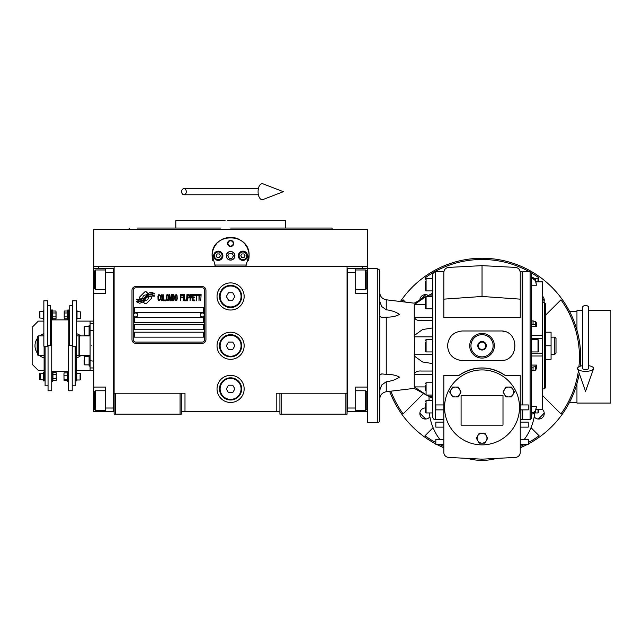 <?xml version="1.0" encoding="UTF-8"?>
<svg xmlns="http://www.w3.org/2000/svg" width="643" height="643" viewBox="0 0 643 643"><rect width="100%" height="100%" fill="white"/><g stroke="black" fill="none" stroke-linecap="round" stroke-linejoin="round"><path stroke-width="0.96" d="M279.898 411.713L181.294 411.713M347.075 393.219L347.075 414.172L279.898 414.172L279.898 393.219L347.075 393.219L347.075 266.266L367.41 266.266L367.41 268.734L355.708 268.734L355.708 293.385L367.41 293.385M276.201 411.713L276.201 393.219L279.898 393.219M244.155 345.765A13.559 13.559 0 0 0 230.596 332.206A13.559 13.559 0 0 0 217.037 345.765A13.559 13.559 0 0 0 230.596 359.324A13.559 13.559 0 0 0 244.155 345.765M244.155 388.911A13.559 13.559 0 0 0 230.596 375.351A13.559 13.559 0 0 0 217.037 388.911A13.559 13.559 0 0 0 230.596 402.47A13.559 13.559 0 0 0 244.155 388.911M244.155 296.463A13.559 13.559 0 0 0 230.596 282.904A13.559 13.559 0 0 0 217.037 296.463A13.559 13.559 0 0 0 230.596 310.022A13.559 13.559 0 0 0 244.155 296.463M114.116 286.931L114.116 393.219L114.116 266.266L362.483 266.266L362.483 268.734M180.064 414.172L180.064 393.219L114.116 393.219L114.116 414.172L181.294 414.172L181.294 393.219L184.991 393.219L184.991 411.713M281.136 414.172L281.136 393.219M114.116 410.475L113.498 410.475L113.498 268.734L93.782 268.734L93.782 266.266L114.116 266.266L98.709 266.266L98.709 268.734M180.064 393.219L181.294 393.219M114.116 269.964L113.498 269.964L113.498 272.431L105.492 272.431L105.492 293.385L93.782 293.385L93.782 387.062L105.492 387.062L105.492 408.016L113.498 408.016L113.498 411.713L114.116 411.713M347.075 411.713L347.694 411.713L347.694 268.734L355.708 268.734M345.846 414.172L345.846 393.219M115.346 414.172L115.346 393.219M151.523 297.701A1.535 1.535 0 0 0 151.073 296.616L150.928 296.471A7.145 7.145 0 0 0 148.195 297.146A2.709 2.709 0 0 1 144.956 300.337A10.73 10.73 0 0 1 143.317 302.073L144.466 303.223A1.535 1.535 0 0 0 146.636 303.223L151.073 298.794A1.535 1.535 0 0 0 151.523 297.701M204.715 290.298A2.468 2.468 0 0 0 202.248 287.839L135.689 287.839A2.468 2.468 0 0 0 133.222 290.298L133.222 339.608A2.468 2.468 0 0 0 135.689 342.068L202.248 342.068A2.468 2.468 0 0 0 204.715 339.608L204.715 290.298M134.451 332.206L134.451 337.141L203.477 337.141L203.477 332.206L134.451 332.206M134.451 324.811L134.451 329.746L203.477 329.746L203.477 324.811L134.451 324.811M134.451 317.417L134.451 322.352L203.477 322.352L203.477 317.417L134.451 317.417M134.451 307.555L134.451 312.49L203.477 312.49L203.477 307.555L134.451 307.555M152.576 295.217L152.053 294.349A11.317 11.317 0 0 0 149.409 294.824A5.908 5.908 0 0 0 146.508 296.793A220.742 220.742 0 0 1 144.98 298.665A9.299 9.299 0 0 1 142.842 300.57A6.108 6.108 0 0 1 139.346 301.543A43.853 43.853 0 0 1 136.549 301.366L137.088 302.266L138.542 302.371L139.041 303.207A7.097 7.097 0 0 0 144.747 299.863A9.38 9.38 0 0 1 146.805 297.468A6.35 6.35 0 0 1 151.001 296.005A73.029 73.029 0 0 1 154.553 296.166L154.047 295.322L152.576 295.217M152.576 293.015L152.078 292.187A6.687 6.687 0 0 0 148.244 293.529A8.134 8.134 0 0 0 146.331 295.563A17.811 17.811 0 0 1 145.165 297.122A5.779 5.779 0 0 1 142.561 298.899A9.725 9.725 0 0 1 139.427 299.405A24.755 24.755 0 0 1 136.549 299.22L137.047 300.064L138.534 300.16L139.009 300.948A7.306 7.306 0 0 0 145.35 297.677A9.38 9.38 0 0 1 147.48 295.362A7.081 7.081 0 0 1 151.129 293.907A15.384 15.384 0 0 1 154.553 293.955L154.055 293.12L152.576 293.015M147.777 293.329L146.636 292.179A1.535 1.535 0 0 0 144.458 292.179L140.029 296.608A1.535 1.535 0 0 0 140.029 298.786L140.166 298.931A7.145 7.145 0 0 0 142.899 298.256A2.709 2.709 0 0 1 146.146 295.057A10.746 10.746 0 0 1 147.777 293.329M160.115 299.863L160.179 299.204L159.351 299.992L158.291 299.204L158.403 295.796L159.351 295.402L160.179 296.19L159.882 295.008L158.821 294.615L157.937 296.061L158.049 299.863L158.821 300.779L160.115 299.863M162.068 294.615L161.063 295.008L160.654 296.712L160.83 299.863L161.594 300.779L162.599 300.385L163.009 298.682L162.832 295.531L162.068 294.615M163.836 294.615L163.483 300.779L165.613 300.779L165.613 299.992L163.836 299.992L163.836 294.615M167.501 294.615L166.497 295.008L166.087 296.712L166.264 299.863L167.027 300.779L168.032 300.385L168.45 298.682L168.265 295.531L167.501 294.615M170.572 300.779L171.4 295.925L171.753 300.779L171.753 294.615L171.223 294.615L170.339 300.12L169.447 294.615L168.916 294.615L168.916 300.779L169.27 295.925L170.098 300.779L170.572 300.779M174.173 297.765L173.94 294.743L172.228 294.615L172.228 300.779L173.94 300.651L174.173 297.765M176.303 294.615L175.298 295.008L174.88 296.712L175.065 299.863L175.828 300.779L176.833 300.385L177.243 298.682L177.066 295.531L176.303 294.615M180.554 300.779L180.908 297.894L182.443 297.894L182.443 297.106L180.908 297.106L180.908 295.402L182.676 295.402L182.676 294.615L180.554 294.615L180.554 300.779M183.151 300.779L183.504 294.615L183.151 300.779M184.332 294.615L183.978 300.779L186.108 300.779L186.108 299.992L184.332 299.992L184.332 294.615M186.574 300.779L186.936 294.615L186.574 300.779M189.589 296.584L189.114 294.743L187.402 294.615L187.402 300.779L187.756 298.022L189.114 297.894L189.589 296.584M192.249 296.584L191.775 294.743L190.063 294.615L190.063 300.779L190.416 298.022L191.775 297.894L192.249 296.584M194.845 300.779L194.845 299.992L193.077 299.992L193.077 297.894L194.612 297.894L194.612 297.106L193.077 297.106L193.077 295.402L194.845 295.402L194.845 294.615L192.723 294.615L192.723 300.779L194.845 300.779M197.562 295.274L197.562 294.615L195.319 294.615L195.319 295.274L196.268 295.274L196.268 300.779L196.621 295.274L197.562 295.274M200.278 295.274L200.278 294.615L198.036 294.615L198.036 295.274L198.984 295.274L198.984 300.779L199.338 295.274L200.278 295.274M200.753 300.779L201.106 294.615L200.753 300.779M161.361 295.531L162.068 295.402L162.599 296.19L162.599 299.204L162.068 299.992L161.063 299.204L161.361 295.531M166.794 295.531L167.501 295.402L168.032 296.19L168.032 299.204L167.501 299.992L166.497 299.204L166.794 295.531M172.581 297.235L172.581 295.402L173.706 295.402L173.883 297.106L172.581 297.235M173.996 298.416L173.883 299.863L172.581 299.992L172.581 298.022L173.996 298.416M175.595 295.531L176.303 295.402L176.833 296.19L176.833 299.204L176.303 299.992L175.298 299.204L175.595 295.531M189.058 297.106L187.756 297.235L187.756 295.274L189.058 295.402L189.058 297.106M191.718 297.106L190.416 297.235L190.416 295.274L191.718 295.402L191.718 297.106M135.689 343.306A3.697 3.697 0 0 1 131.992 339.608L131.992 290.298A3.697 3.697 0 0 1 135.689 286.601L202.248 286.601A3.697 3.697 0 0 1 205.945 290.298L205.945 339.608A3.697 3.697 0 0 1 202.248 343.306L135.689 343.306M133.72 314.893A1.969 1.969 0 0 0 135.633 316.927A1.969 1.969 0 0 0 137.658 315.006A1.969 1.969 0 0 0 135.745 312.98A1.969 1.969 0 0 0 133.72 314.893M200.278 314.893A1.969 1.969 0 0 0 202.191 316.927A1.969 1.969 0 0 0 204.217 315.006A1.969 1.969 0 0 0 202.304 312.98A1.969 1.969 0 0 0 200.278 314.893M212.672 260.311A18.486 18.486 0 0 1 212.375 252.659M212.624 251.453A18.486 18.486 0 0 1 214.183 247.274M214.256 247.137A18.486 18.486 0 0 1 216.908 243.367M217.438 242.805A18.486 18.486 0 0 1 220.589 240.241M221.489 239.702A18.486 18.486 0 0 1 225.146 238.119A18.486 18.486 0 0 0 223.957 238.529M225.99 237.886A18.486 18.486 0 0 1 230.564 237.299A18.486 18.486 0 0 0 225.99 237.886M230.596 237.299A18.486 18.486 0 0 1 235.185 237.878A18.486 18.486 0 0 0 230.596 237.299M237.235 238.529A18.486 18.486 0 0 0 236.013 238.111A18.486 18.486 0 0 1 239.686 239.686M240.586 240.233A18.486 18.486 0 0 1 243.737 242.781M244.276 243.351A18.486 18.486 0 0 1 246.92 247.105M246.992 247.242A18.486 18.486 0 0 1 248.56 251.421M248.809 252.595A18.486 18.486 0 0 1 248.519 260.327M246.607 265.037L214.585 265.037M226.408 255.785A4.188 4.188 0 0 0 230.596 259.981A4.188 4.188 0 0 0 234.791 255.785A4.188 4.188 0 0 0 230.596 251.598A4.188 4.188 0 0 0 226.408 255.785M227.518 243.464A3.078 3.078 0 0 1 230.596 240.378A3.078 3.078 0 0 1 233.674 243.464A3.078 3.078 0 0 1 230.596 246.542A3.078 3.078 0 0 1 227.518 243.464M213.645 255.785A4.622 4.622 0 0 0 218.274 260.407A4.622 4.622 0 0 0 222.896 255.785A4.622 4.622 0 0 0 218.274 251.164A4.622 4.622 0 0 0 213.645 255.785M238.304 255.785A4.622 4.622 0 0 0 242.925 260.407A4.622 4.622 0 0 0 247.547 255.785A4.622 4.622 0 0 0 242.925 251.164A4.622 4.622 0 0 0 238.304 255.785M218.274 259.611A3.818 3.818 0 0 0 222.092 255.785A3.818 3.818 0 0 0 218.274 251.968A3.818 3.818 0 0 0 214.449 255.785A3.818 3.818 0 0 0 218.274 259.611M218.274 260.102A4.316 4.316 0 0 0 222.582 255.785A4.316 4.316 0 0 0 218.274 251.477A4.316 4.316 0 0 0 213.958 255.785A4.316 4.316 0 0 0 218.274 260.102M217.205 253.937L216.136 255.785L217.205 257.634L219.335 257.634L220.404 255.785L219.335 253.937L217.205 253.937M242.925 259.611A3.818 3.818 0 0 0 246.743 255.785A3.818 3.818 0 0 0 242.925 251.968A3.818 3.818 0 0 0 239.1 255.785A3.818 3.818 0 0 0 242.925 259.611M242.925 260.102A4.316 4.316 0 0 0 247.234 255.785A4.316 4.316 0 0 0 242.925 251.477A4.316 4.316 0 0 0 238.609 255.785A4.316 4.316 0 0 0 242.925 260.102M241.856 253.937L240.787 255.785L241.856 257.634L243.986 257.634L245.055 255.785L243.986 253.937L241.856 253.937M227.96 243.464A2.636 2.636 0 0 0 230.596 246.092A2.636 2.636 0 0 0 233.232 243.464A2.636 2.636 0 0 0 230.596 240.828A2.636 2.636 0 0 0 227.96 243.464M230.596 260.102A4.316 4.316 0 0 0 234.912 255.785A4.316 4.316 0 0 0 230.596 251.477A4.316 4.316 0 0 0 226.28 255.785A4.316 4.316 0 0 0 230.596 260.102M227.751 255.785L229.173 258.253L232.019 258.253L233.441 255.785L232.019 253.326L229.173 253.326L227.751 255.785M323.823 228.056L285.388 228.056L285.388 220.662L233.377 220.662M230.596 228.056L331.901 228.056L332.351 229.286L314.845 229.286M306.462 229.286L282.984 229.286M236.262 220.662L227.63 220.662M225.09 220.662L175.804 220.662L175.804 228.056L137.433 228.056M220.525 228.056L175.804 228.056M240.795 228.056L285.388 228.056M178.215 229.286L154.73 229.286M146.347 229.286L128.849 229.286L129.291 228.056M230.596 229.286L332.351 229.286M215.365 266.266L212.134 254.861M212.134 256.71L212.11 255.785C210.96 231.938 250.24 231.938 249.082 255.785L249.066 256.71M249.066 254.861L245.827 266.266M367.41 266.266L367.41 229.286L93.782 229.286L93.782 266.266M227.718 220.662L230.596 220.662M347.075 410.475L347.694 410.475L347.694 408.016L355.708 408.016L355.708 387.062L367.41 387.062M347.075 269.964L347.694 269.964L347.694 272.431L355.708 272.431M367.41 411.713L347.694 411.713M355.708 408.016L355.708 411.713M377.272 268.734L377.272 422.805L379.016 422.081L379.74 420.337L379.74 271.193L379.016 269.449L377.272 268.734L367.41 268.734L367.41 279.826L366.799 279.826M366.799 272.11L366.799 288.45L365.562 289.688L365.562 285.46M366.799 284.552L366.799 278.073M355.708 269.964L365.562 269.964L365.562 289.688L355.708 289.688M355.708 390.759L365.562 390.759L366.799 391.989L366.799 409.052M365.562 390.759L365.562 410.475L366.799 409.245M93.782 341.819L93.782 349.712M105.492 272.431L105.492 268.734M113.498 411.713L105.492 411.713L105.492 408.016M93.782 387.062L93.782 411.713L105.492 411.713M93.782 293.385L93.782 279.826L94.392 279.826M93.782 268.734L93.782 279.826M105.492 410.475L95.63 410.475L94.392 409.245L94.392 391.989L95.63 390.759L95.63 394.931M94.392 394.384L94.392 403.201M95.63 410.475L95.63 390.759L105.492 390.759M94.392 406.304L95.63 406.304M94.392 288.345L94.392 271.193L95.63 269.964L95.63 289.567M94.392 274.199L94.392 276.249M93.782 367.957L90.084 367.957L90.084 355.627L79.234 355.627L79.234 335.903L90.084 335.903L90.084 321.114L93.782 321.114M91.314 345.765C91.314 325.888 91.314 325.888 91.314 345.765C91.314 365.642 91.314 365.642 91.314 345.765M90.084 345.765C90.084 326.467 90.084 326.467 90.084 345.765C90.084 365.063 90.084 365.063 90.084 345.765M93.782 330.357L90.084 330.807L90.084 360.723L93.782 361.173M90.084 340.886L90.084 342.687M241.688 296.463A11.092 11.092 0 0 1 230.596 307.555A11.092 11.092 0 0 1 219.504 296.463A11.092 11.092 0 0 1 230.596 285.371A11.092 11.092 0 0 1 241.688 296.463M241.077 296.463A10.481 10.481 0 0 1 230.596 306.944A10.481 10.481 0 0 1 220.123 296.463A10.481 10.481 0 0 1 230.596 285.99A10.481 10.481 0 0 1 241.077 296.463M234.864 296.463L232.734 292.766L228.458 292.766L226.328 296.463L228.458 300.16L232.734 300.16L234.864 296.463M241.688 345.765A11.092 11.092 0 0 1 230.596 356.857A11.092 11.092 0 0 1 219.504 345.765A11.092 11.092 0 0 1 230.596 334.673A11.092 11.092 0 0 1 241.688 345.765M241.077 345.765A10.481 10.481 0 0 1 230.596 356.246A10.481 10.481 0 0 1 220.123 345.765A10.481 10.481 0 0 1 230.596 335.292A10.481 10.481 0 0 1 241.077 345.765M234.864 345.765L232.734 342.068L228.458 342.068L226.328 345.765L228.458 349.462L232.734 349.462L234.864 345.765M241.688 388.911A11.092 11.092 0 0 1 230.596 400.002A11.092 11.092 0 0 1 219.504 388.911A11.092 11.092 0 0 1 230.596 377.819A11.092 11.092 0 0 1 241.688 388.911M241.077 388.911A10.481 10.481 0 0 1 230.596 399.383A10.481 10.481 0 0 1 220.123 388.911A10.481 10.481 0 0 1 230.596 378.43A10.481 10.481 0 0 1 241.077 388.911M234.864 388.911L232.734 385.213L228.458 385.213L226.328 388.911L228.458 392.608L232.734 392.608L234.864 388.911M585.58 305.529A3.078 1.913 0 0 1 588.666 307.442L588.666 368.407A3.078 1.133 0 0 1 585.58 369.54A3.078 1.133 0 0 1 582.502 368.407L582.502 307.442A3.078 1.913 0 0 1 585.58 305.529M582.502 365.69A8.013 2.942 0 0 0 577.639 368.785A8.013 2.942 0 0 0 585.58 371.349A8.013 2.942 0 0 0 593.529 368.785A8.013 2.942 0 0 0 588.666 365.69M181.631 191.694A3.078 2.331 -90 0 0 183.962 194.773A3.078 2.331 -90 0 0 186.293 191.694A3.078 2.331 -90 0 0 183.962 188.616A3.078 2.331 -90 0 0 181.631 191.694M258.076 191.694A8.013 4.107 -90 0 1 262.979 183.834L283.346 191.694L262.979 199.555A8.013 4.107 -90 0 1 258.076 191.694M44.078 355.627A10.481 10.481 0 0 0 44.11 355.635L38.315 355.627L37.696 355.008L37.696 336.522L38.315 335.903L43.861 335.903M38.315 355.627L38.315 335.903M76.429 335.903A10.481 10.481 0 0 0 76.396 335.895L78.985 335.903L78.985 355.627L76.155 355.627M484.147 349.462A4.252 4.252 0 0 1 479.943 349.462L479.895 349.438A4.252 4.252 0 0 1 477.789 345.797L477.789 345.741A4.252 4.252 0 0 1 479.895 342.1L479.943 342.068A4.252 4.252 0 0 1 484.147 342.068L484.195 342.1A4.252 4.252 0 0 1 486.301 345.741L486.301 345.797A4.252 4.252 0 0 1 484.195 349.438L479.943 349.462M450.43 391.989A4.927 4.927 0 0 0 451.089 394.456L449.666 391.989L452.511 387.062L458.202 387.062L461.055 391.989L458.202 396.924L452.511 396.924L451.089 394.456A4.927 4.927 0 0 0 459.624 394.456A4.927 4.927 0 0 0 455.357 387.062A4.927 4.927 0 0 0 450.43 391.989M477.114 438.213A4.927 4.927 0 0 0 477.773 440.68L476.35 438.213L479.196 433.278L484.894 433.278L487.74 438.213L484.894 443.14L479.196 443.14L477.773 440.68A4.927 4.927 0 0 0 486.317 440.68A4.927 4.927 0 0 0 482.041 433.278A4.927 4.927 0 0 0 477.114 438.213M503.799 391.989A4.927 4.927 0 0 0 504.458 394.456L503.035 391.989L505.888 387.062L511.579 387.062L514.424 391.989L511.579 396.924L505.888 396.924L504.458 394.456A4.927 4.927 0 0 0 513.001 394.456A4.927 4.927 0 0 0 508.734 387.062A4.927 4.927 0 0 0 503.799 391.989M536.005 281.875L542.443 281.875L542.443 409.695L536.005 409.663M531.351 324.249L535.458 324.884L536.487 326.459L536.487 322.963L535.458 321.387L531.351 320.753M536.487 326.459L531.351 326.459M425.345 390.671L425.345 385.35M379.74 316.332L381.725 317.642L386.25 317.152C391.611 317.248 396.024 316.324 399.488 314.395C396.024 311.984 391.611 310.448 386.25 309.789L381.725 306.55L379.74 301.318M432.739 363.616L422.515 361.977L414.606 356.246L414.253 354.695L414.606 335.292L422.515 329.562L432.739 327.922M423.641 393.46L403.129 413.907A97.374 97.374 0 0 1 390.912 391.177M462.325 330.976C453.339 331.852 448.404 336.779 447.536 345.765C448.404 354.751 453.339 359.686 462.325 360.562L500.535 360.562C519.616 361.479 519.616 330.06 500.535 330.976L462.325 330.976M520.211 271.812L522.1 271.812L522.1 404.929M522.1 409.864L522.1 419.726L520.251 419.726M522.719 389.095L522.1 389.296M443.831 375.327L459.086 375.327C474.389 365.57 489.701 365.57 505.004 375.327L520.251 375.327L520.251 452.367A5.056 5.056 0 0 1 515.469 457.414L482.041 459.166L448.621 457.414A5.056 5.056 0 0 1 443.831 452.367L443.831 375.327M520.251 272.447L520.251 317.666L443.831 317.666L443.831 299.148L482.041 296.463L482.041 265.647L515.469 267.4C518.379 267.834 519.97 269.521 520.251 272.447M482.041 265.647L448.621 267.4C445.712 267.834 444.12 269.521 443.831 272.447L443.831 299.148M522.719 390.405L522.1 391.137M522.1 315.994L522.719 316.718L522.1 315.994M502.625 360.41A14.789 14.789 0 0 0 503.654 360.225M503.654 331.314A14.789 14.789 0 0 0 502.625 331.121M459.271 360.241A14.789 14.789 0 0 0 460.284 360.418M505.004 375.327A39.44 39.44 0 0 0 494.258 369.894M494.113 369.846A39.44 39.44 0 0 0 488.262 368.447M488.093 368.423A39.44 39.44 0 0 0 482.081 367.957M481.76 367.957A39.44 39.44 0 0 0 475.957 368.423M475.651 368.471A39.44 39.44 0 0 0 469.969 369.846M469.639 369.958A39.44 39.44 0 0 0 459.086 375.327M520.251 299.148L482.041 296.463M524.262 439.442A52.999 52.999 0 0 0 534.711 413.328M522.719 310.561A61.632 61.632 0 0 0 522.1 310.03M469.72 345.765A12.33 12.33 0 0 1 482.041 333.444A12.33 12.33 0 0 1 494.371 345.765A12.33 12.33 0 0 1 482.041 358.095A12.33 12.33 0 0 1 469.72 345.765M429.042 400.621L429.042 396.393M429.331 412.943A52.999 52.999 0 0 0 439.828 439.442M443.831 404.929L435.825 404.929L435.825 409.864L443.831 409.864M443.831 422.186L435.825 422.186L435.825 427.121L443.831 427.121M443.831 439.442L435.825 439.442L435.825 444.377L443.831 444.377M520.251 404.929L528.265 404.929L528.265 409.864L520.251 409.864M520.251 439.442L528.265 439.442L528.265 444.377L520.251 444.377M520.251 422.186L528.265 422.186L528.265 427.121L520.251 427.121M522.1 301.398L522.719 301.398M522.719 296.463L522.1 296.463M435.207 419.726L433.462 419.003L432.739 417.259L432.739 274.28L433.462 272.536L435.207 271.812L435.207 419.726L443.831 419.726M522.719 404.929L522.719 271.812L530.113 271.812L530.113 419.726L522.719 419.726L522.719 409.864M467.67 458.411A52.999 52.999 0 0 0 496.42 458.411M432.739 302.628L432.739 296.463L426.084 296.463L425.345 297.203L425.345 299.067M432.739 335.292L432.739 336.844L414.253 336.844L414.253 304.621L422.684 298.802M403.129 299.815L405.428 302.114L403.129 299.815A97.374 97.374 0 0 0 401.819 301.671M424.999 435.777L433.077 427.675L424.999 435.777A97.374 97.374 0 0 0 435.825 442.569M531.014 427.675L539.091 435.777A97.374 97.374 0 0 1 528.265 442.569M524.744 444.377A97.374 97.374 0 0 1 520.251 446.427M443.831 446.427A97.374 97.374 0 0 1 439.346 444.377M560.961 413.907L542.443 395.445L560.961 413.907A97.374 97.374 0 0 0 578.395 370.939M545.521 315.207L560.961 299.815A97.374 97.374 0 0 1 578.917 366.775M522.1 309.765L522.719 310.376M539.091 277.945L538.352 278.676L539.091 277.945A97.374 97.374 0 0 0 531.335 272.881M522.719 294.365L522.1 294.984L522.719 294.365M425.738 278.676L424.999 277.945A97.374 97.374 0 0 1 433.655 272.359M434.355 271.965A97.374 97.374 0 0 1 529.462 271.812M519.512 407.397A37.471 37.471 0 0 0 482.041 369.926A37.471 37.471 0 0 0 444.57 407.397A37.471 37.471 0 0 0 482.041 444.868A37.471 37.471 0 0 0 519.512 407.397M432.739 295.097L429.379 295.097L426.88 296.463L432.739 293.264M421.318 320.503L432.739 320.503L421.318 320.503C417.62 320.801 415.265 319.716 414.253 317.24L432.739 317.24M432.739 354.695L414.253 354.695L414.253 374.29C415.265 371.823 417.62 370.738 421.318 371.035L432.739 371.035M425.345 394.223L414.253 386.917L414.253 374.29L432.739 374.29M432.739 398.266L427.209 395.252M414.253 386.917C414.253 388.838 414.253 388.838 414.253 386.917L425.345 386.917M420.426 300.104L419.26 300.787M418.456 301.278L416.471 302.548M416.463 302.556L415.563 303.191M414.253 304.621C414.253 302.692 414.253 302.692 414.253 304.621L425.345 304.621M542.443 409.422A5.546 5.546 0 0 1 540.409 418.786A5.546 5.546 0 0 1 534.212 416.777M429.878 416.777A5.546 5.546 0 0 1 419.847 413.513A5.546 5.546 0 0 1 425.345 407.967M419.847 300.136A5.546 5.546 0 0 1 428.351 295.515M542.443 296.118A5.546 5.546 0 0 1 543.689 302.628M580.653 356.857A98.604 98.604 0 0 1 580.203 366.221A98.604 98.604 0 0 0 400.436 301.511M389.658 391.322A98.604 98.604 0 0 0 435.825 443.967A98.604 98.604 0 0 1 412.316 426.59M436.605 444.377A98.604 98.604 0 0 0 443.831 447.761A98.604 98.604 0 0 1 436.605 444.377M520.251 447.761A98.604 98.604 0 0 0 527.485 444.377A98.604 98.604 0 0 1 520.251 447.761M528.265 443.967A98.604 98.604 0 0 0 579.255 373.382A98.604 98.604 0 0 1 528.265 443.967M502.995 395.566L502.995 425.144L461.087 425.144L461.087 395.566L502.995 395.566M426.084 296.463L425.345 297.203L426.084 296.463L425.345 297.203L426.084 296.463L426.084 308.785L425.345 308.045L425.345 297.203L426.012 296.463M432.739 339.608L426.084 339.608L426.084 351.93L425.345 351.191L425.345 342.221M425.345 390.695L425.345 387.126M432.739 400.621L426.084 400.621L426.084 412.943L425.345 412.203L425.345 403.225M432.739 278.588L426.084 278.588L426.084 290.917L425.345 290.178L425.345 281.2M379.74 390.213L381.725 384.988L386.25 381.749C391.611 381.082 396.024 379.547 399.488 377.144C396.024 375.207 391.611 374.282 386.25 374.379L381.725 373.896L379.74 375.207M530.113 271.812L531.351 273.042L531.351 418.489L530.113 419.726M425.345 302.628L425.345 300.836M425.345 349.318L425.345 347.558M425.345 406.778L425.345 405.018M425.345 284.753L425.345 282.976M425.345 288.313L425.345 286.537M425.361 394.489L414.253 388.364L386.25 391.732C382.231 392.543 380.061 394.995 379.74 399.078L379.74 395.381M542.443 338.379L531.351 338.379L542.443 338.379M542.443 353.152L531.351 353.152L542.443 353.152M531.351 341.409L531.351 351.93L538.006 351.93L538.746 351.191L538.746 349.599M531.351 300.008L531.351 285.211L536.487 285.211L535.458 279.44L533.047 277.591L531.351 277.591L533.047 277.591L533.047 278.797L535.458 280.645L536.487 285.211M379.74 298.047L379.74 301.969M542.443 302.628L544.291 302.628L544.291 388.911L542.443 388.911M531.351 365.079L536.487 365.079L535.458 366.647L531.351 367.29M531.351 370.786L535.458 370.143L536.487 368.576L536.487 365.079M531.351 406.328L536.487 406.328L535.458 410.893L533.047 412.742L531.351 412.742M531.351 413.939L533.047 413.939L535.458 412.099L536.487 406.328M533.047 412.742L533.047 413.939L535.072 412.943L538.006 412.943L538.746 412.203L538.746 410.33M531.351 278.797L533.047 278.797M544.291 302.628L545.521 303.858L545.521 387.673L544.291 388.911M538.746 409.695L538.746 412.203M538.006 351.93L538.006 339.608L538.746 340.348L538.746 351.191M538.006 281.843L538.006 278.588L538.746 279.327L538.746 281.843M482.041 356.857A11.092 11.092 0 0 0 493.141 345.765A11.092 11.092 0 0 0 482.041 334.673A11.092 11.092 0 0 0 470.949 345.765A11.092 11.092 0 0 0 482.041 356.857M377.272 422.805L367.41 422.805L367.41 279.826M538.746 343.249L538.746 346.69M477.789 345.741L479.895 342.1M479.943 342.068L484.147 342.068M484.195 342.1L486.301 345.741M486.301 345.797L484.195 349.438M479.895 349.438L477.789 345.797M485.746 345.765A3.697 3.697 0 0 1 482.041 349.462A3.697 3.697 0 0 1 478.344 345.765A3.697 3.697 0 0 1 482.041 342.068A3.697 3.697 0 0 1 485.746 345.765M545.521 359.324L551.067 359.324L551.067 345.765L545.521 345.765M545.521 332.206L551.067 332.206L551.067 345.765M554.764 354.397L556.002 353.16L556.002 338.371L554.764 337.141L554.764 354.397L551.067 354.397M544.227 300.659A83.815 83.815 0 0 0 542.443 298.746M425.843 294.679A83.815 83.815 0 0 0 420.844 299.598M419.863 413.063A83.815 83.815 0 0 0 425.843 419.043M538.247 419.043A83.815 83.815 0 0 0 544.227 413.063M576.956 311.252L569.497 311.3M569.497 402.422L576.956 402.47M588.666 310.641L610.85 310.641L610.85 403.081L576.956 403.081L576.956 383.614M576.956 330.108L576.956 310.641L582.502 310.641M52.911 378.558L56.214 378.558L56.311 379.997L56.214 380.519L56.311 379.539L56.214 380.519L52.911 380.519L52.967 373.085M77.015 311.542L80.713 311.911L80.713 317.947L80.343 318.317L80.343 316.71M80.343 313.149L80.343 318.317L77.015 318.317M43.242 318.317L39.544 317.947L39.544 311.911L39.914 311.542L39.914 313.149M39.914 316.71L39.914 311.542L43.242 311.542M67.595 312.972L64.292 312.972L64.196 311.542L64.292 311.019L64.196 311.992L64.292 311.019L67.595 311.019L67.531 318.454M52.67 316.886L55.973 316.886L56.062 318.317L55.973 318.848L56.062 317.867L55.973 318.848L52.67 318.848L52.726 311.405M76.766 373.213L80.471 373.583L80.471 379.627L80.094 379.997L80.094 378.381M80.094 374.829L80.094 379.997L76.766 379.997M43.491 379.997L39.794 379.627L39.794 373.583L40.163 373.213L40.163 374.829M40.163 378.381L40.163 373.213L43.491 373.213M44.11 346.207L44.11 380.921L43.491 380.921L43.491 372.289L44.11 372.289M76.155 346.207L76.155 380.921L76.766 380.921L76.766 372.289L76.155 372.289M55.973 316.886L55.973 311.019L52.67 311.019L52.485 309.998L51.504 309.998L51.504 345.331M67.595 311.019L67.772 309.998L68.761 309.998L68.761 345.331M52.485 309.998L52.485 319.86L51.504 319.86M47.558 346.207L43.861 346.207L43.861 300.779L47.558 300.779L47.558 346.207M67.772 309.998L67.772 319.86L68.761 319.86M72.699 346.207L76.396 346.207L76.396 300.779L72.699 300.779L72.699 346.207M52.67 312.972L55.973 312.972M56.062 311.992L56.062 317.867M48.048 345.331L51.745 345.331L51.745 390.759L48.048 390.759L48.048 345.331M43.861 310.617L43.242 310.617L43.242 319.241L43.861 319.241M45.09 346.207L45.09 385.824L48.048 385.824M72.209 345.331L68.512 345.331L68.512 390.759L72.209 390.759L72.209 345.331M64.196 311.992L64.196 317.867L64.292 312.972M67.595 316.886L64.292 316.886M67.772 319.86L67.595 318.848L64.292 318.848L64.196 317.867M76.396 319.241L77.015 319.241L77.015 310.617L76.396 310.617M75.167 346.207L75.167 385.824L72.209 385.824M47.558 305.706L50.516 305.706L50.516 345.331M72.699 305.706L69.741 305.706L69.741 345.331M51.745 381.532L52.734 381.532L52.734 371.678L51.745 371.678M68.512 381.532L67.523 381.532L67.523 371.678L68.512 371.678M64.043 372.876L63.954 374.322L64.043 372.876L67.346 372.876L67.346 380.334M56.311 379.539L56.214 372.691L56.214 378.558M52.911 374.644L56.214 374.644M52.734 371.678L52.911 372.691L56.214 372.691L56.311 373.671M63.954 374.322L64.043 380.334L63.954 374.322M67.346 375.769L64.043 375.769M67.346 379.499L64.043 379.499M67.314 380.334L64.043 380.334M37.696 349.133A10.481 10.481 0 0 1 37.141 345.765L37.141 339.721L37.696 339.4M37.696 352.139L37.141 351.817L37.141 345.765A10.481 10.481 0 0 1 37.696 342.406M37.696 353.586A12.635 12.635 0 0 1 37.696 337.945M39.721 335.903A12.635 12.635 0 0 1 43.861 333.709M44.11 357.902A12.635 12.635 0 0 1 39.721 355.627M76.758 355.627L76.155 355.981M76.396 333.629A12.635 12.635 0 0 1 80.785 335.903M80.785 355.627A12.635 12.635 0 0 1 76.155 357.974M93.782 370.416L90.084 370.416L90.084 367.957M43.861 321.114L38.315 321.114L32.15 327.279L32.15 364.26L38.315 370.416L44.11 370.416M76.155 370.416L90.084 370.416M76.396 321.114L90.084 321.114M90.084 323.582L93.782 323.582M84.169 330.976C84.169 335.509 84.169 335.509 84.169 330.976L84.169 327.158L84.659 326.66L84.659 335.292L89.096 335.292M89.096 364.87L84.659 364.87L84.169 364.38L84.169 360.562C84.169 356.021 84.169 356.021 84.169 360.562M84.659 364.87L84.659 356.246L89.096 356.246M90.084 325.43L89.096 325.43L89.096 335.903M89.096 355.627L89.096 366.108L90.084 366.108M367.41 400.621L366.799 400.621M93.782 400.621L94.392 400.621M531.351 356.005L542.443 356.005M531.351 335.525L542.443 335.525M386.25 374.379L386.25 317.152M522.719 298.456L522.1 298.456M432.739 395.075L426.084 395.075L426.084 382.746L432.739 382.746M429.379 396.442L432.739 396.442M386.25 309.789L386.25 299.799C382.231 298.987 380.061 296.544 379.74 292.461M386.25 391.732L386.25 381.749M538.006 409.695L538.006 412.943M533.047 367.29L533.047 370.786M533.047 320.753L533.047 324.249M535.458 324.884L535.458 321.387M535.458 280.645L535.458 279.44M535.458 370.143L535.458 366.647M535.458 412.099L535.458 410.893M366.799 271.193L365.562 269.964M355.708 410.475L365.562 410.475M105.492 269.964L95.63 269.964M105.492 289.688L95.63 289.688L94.392 288.45M593.529 368.785L585.58 391.33L577.639 368.785M183.962 194.773L258.39 194.773M183.962 188.616L258.39 188.616M522.719 410.475L522.1 410.475M522.719 403.081L522.1 403.081M522.719 349.462L522.1 349.462M522.719 342.068L522.1 342.068M522.719 288.45L522.1 288.45M522.719 281.055L522.1 281.055M435.207 271.812L443.871 271.812M426.084 308.785L432.739 308.785M426.084 351.93L432.739 351.93M426.084 412.943L432.739 412.943M426.084 290.917L432.739 290.917M426.614 395.075L432.739 398.403M386.25 299.799L414.253 303.174L425.361 297.042M426.614 296.463L432.739 293.136M426.084 339.608L425.345 340.348M426.084 395.075L425.345 394.336M426.084 382.746L425.345 383.485M426.084 400.621L425.345 401.361M426.084 278.588L425.345 279.327M542.443 409.695L535.997 409.695M542.443 281.843L535.997 281.843M538.006 339.608L531.351 339.608M538.006 278.588L535.072 278.588M522.719 370.416L522.1 370.416M522.719 321.114L522.1 321.114M554.764 337.141L551.067 337.141M45.09 380.897L44.11 380.897M76.155 380.897L75.167 380.897M68.761 319.884L51.504 319.884M68.512 371.654L51.745 371.654M51.504 310.641L50.516 310.641M69.741 310.641L68.761 310.641M52.67 318.848L52.485 319.86M52.911 380.519L52.734 381.532M67.266 380.077L67.523 381.532M67.314 372.876L67.523 371.678M89.096 326.66L84.659 326.66M84.169 334.794L84.659 335.292M84.169 356.736L84.659 356.246"/></g></svg>
